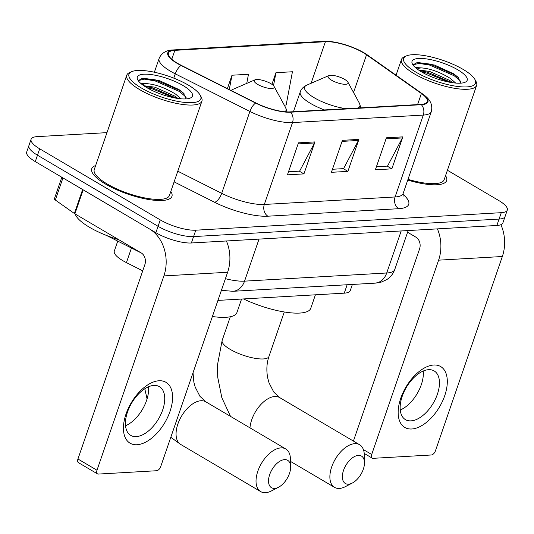 <?xml version="1.0" encoding="UTF-8"?>
<svg xmlns="http://www.w3.org/2000/svg" width="534" height="534" viewBox="0 0 534 534"><rect width="100%" height="100%" fill="white"/><g stroke="black" fill="none" stroke-linecap="round" stroke-linejoin="round"><path stroke-width="0.8" d="M142.732 270.838L126.431 262.621A26.506 7.663 -161 0 1 122.873 260.685A26.506 7.663 -161 0 1 114.296 251.113L117.74 241.114M352.38 284.448L350.277 290.563A26.506 7.663 -161 0 1 344.256 293.159L217.932 300.402M106.98 132.632L37.126 136.637A26.506 7.663 19 0 0 31.105 139.234L26.7 152.03A26.506 7.663 19 0 0 35.277 161.602L155.861 232.697A26.506 7.663 19 0 0 191.386 242.983L496.874 225.468A26.506 7.663 19 0 0 502.894 222.872L505.097 216.477A26.506 7.663 19 0 1 499.076 219.073A26.506 7.663 19 0 0 505.097 216.477L507.3 210.076A26.506 7.663 19 0 0 498.723 200.504L447.412 170.253M31.105 139.234A26.506 7.663 19 0 0 39.683 148.806L160.267 219.901L158.064 226.303A26.506 7.663 19 0 0 193.588 236.582L499.076 219.073L193.588 236.582A26.506 7.663 19 0 1 158.064 226.303L37.48 155.2L158.064 226.303L155.861 232.697M28.903 145.628A26.506 7.663 19 0 0 37.48 155.2A26.506 7.663 19 0 1 28.903 145.628M105.472 184.036A42.406 12.255 19 0 0 146.75 199.169A42.406 12.255 19 0 0 171.941 196.332A42.406 12.255 19 0 0 170.82 191.439A42.406 12.255 19 0 1 171.941 196.332A42.406 12.255 19 0 1 146.75 199.169A42.406 12.255 19 0 1 105.472 184.036A42.406 12.255 19 0 1 91.748 168.724A42.406 12.255 19 0 0 105.472 184.036M407.762 180.051A42.406 12.255 19 0 0 446.658 180.585A42.406 12.255 19 0 0 445.543 175.693A42.406 12.255 19 0 1 446.658 180.585A42.406 12.255 19 0 1 407.762 180.051M177.575 63.332A28.269 8.17 -161 0 1 168.424 53.12A28.269 8.17 -161 0 1 174.845 50.35L325.393 41.719A28.269 8.17 -161 0 1 366.544 54.782L421.399 93.517A28.269 8.17 -161 0 1 427.287 101.634A28.269 8.17 -161 0 1 420.865 104.404L290.082 111.9A28.269 8.17 -161 0 1 255.986 103.002L181.366 65.395A28.269 8.17 -161 0 1 177.575 63.332M177.134 63.359A28.976 8.377 19 0 0 181.019 65.475L255.639 103.075A28.976 8.377 19 0 0 290.589 112.2L421.373 104.704A28.976 8.377 19 0 0 421.92 93.543L367.065 54.808A28.976 8.377 19 0 0 324.886 41.425L174.338 50.049A28.976 8.377 19 0 0 177.134 63.359M95.639 165.553A42.406 12.255 19 0 0 91.748 168.724A42.406 12.255 19 0 1 95.639 165.553M160.267 219.901A26.506 7.663 19 0 0 195.791 230.187L501.279 212.679A26.506 7.663 19 0 0 507.3 210.076M314.953 141.904L303.939 173.89L287.452 174.838L298.466 142.852L314.953 141.904A7.069 5.527 -93.3 0 1 314.493 142.972L298.106 143.906M402.863 136.864L391.849 168.851L375.362 169.799L386.376 137.812L402.863 136.864A7.069 5.527 -93.3 0 1 402.402 137.932L386.015 138.867M358.908 139.387L347.894 171.374L331.407 172.315L342.421 140.329L358.908 139.387A7.069 5.527 -93.3 0 1 358.447 140.449L342.06 141.39M204.475 77.043L204.035 76.823M284.268 105.111L286.151 105.004L292.432 71.756L275.945 72.697L271.933 84.345M246.755 83.397L248.477 74.273L231.99 75.221L227.391 88.591M347.894 171.374L343.269 168.644M332.462 169.265L343.576 168.631L358.447 140.449M391.849 168.851L387.223 166.127M376.417 166.748L387.53 166.107L402.402 137.932M303.939 173.89L299.314 171.167M288.507 171.788L299.621 171.147L314.493 142.972M231.99 75.221L229.286 89.545M275.945 72.697L273.501 85.654M136.998 444.735A35.337 19.498 -59.5 0 1 126.031 414.01A35.337 19.498 -59.5 0 1 159.025 380.762A35.337 19.498 -59.5 0 1 169.986 411.487A35.337 19.498 -59.5 0 1 136.998 444.735M153.892 385.428A28.269 15.599 120.5 0 0 129.321 407.509A28.269 15.599 120.5 0 0 130.723 435.37A28.269 15.599 120.5 0 0 136.27 436.612A28.269 15.599 120.5 0 0 160.834 414.531A28.269 15.599 120.5 0 0 159.439 386.669A28.269 15.599 120.5 0 0 153.892 385.428M82.643 189.503A4.419 1.275 19 0 0 83.157 189.83L149.513 228.959A35.337 27.641 86.7 0 1 163.891 275.911L96.981 470.234A4.419 2.436 120.5 0 0 97.482 473.878A4.419 2.436 120.5 0 0 98.349 474.072L156.589 470.734A4.419 2.436 120.5 0 0 160.714 466.582L227.624 272.26L163.891 275.911M226.409 240.974A35.337 27.641 86.7 0 1 227.624 272.26M148.519 386.776A28.269 15.599 -59.5 0 1 125.53 425.765M97.482 473.878L78.445 462.651A4.419 2.436 -59.5 0 1 77.937 459.006L144.847 264.684A8.838 6.909 -93.3 0 0 141.256 252.949L74.894 213.82A4.419 1.275 -161 0 1 74.386 213.493L55.329 200.036A4.419 1.275 -161 0 1 54.408 198.768L61.817 177.248M188.509 85.213A37.987 10.98 19 0 0 131.718 71.643A37.987 10.98 19 0 0 141.256 87.923A37.987 10.98 19 0 0 183.209 102.248A37.987 10.98 19 0 0 200.21 95.226A37.987 10.98 19 0 0 188.509 85.213M131.718 71.643L129.629 72.544A39.756 11.488 19 0 0 126.745 75.221A39.756 11.488 19 0 0 139.608 89.585A39.756 11.488 19 0 0 178.309 103.77A39.756 11.488 19 0 0 201.925 101.113A39.756 11.488 19 0 0 201.298 97.228L200.21 95.226M126.745 75.221L94.251 169.585A39.756 11.488 19 0 0 107.12 183.943A39.756 11.488 19 0 0 145.822 198.127A39.756 11.488 19 0 0 169.432 195.471L201.925 101.113M75.214 214.007A44.175 12.769 19 0 0 89.498 227.284A44.175 12.769 19 0 0 118.795 239.706M140.636 83.277L146.803 83.651C155.855 84.392 165.493 87.916 175.713 94.218L180.959 98.81M143.793 85.727L154.88 87.175L175.025 96.213L177.989 98.476M146.803 83.651A22.088 6.381 19 0 0 142.531 84.819M146.75 87.609A29.156 8.424 19 0 0 190.358 98.009A29.156 8.424 19 0 0 183.015 85.527A29.156 8.424 19 0 0 150.848 74.533A29.156 8.424 19 0 0 137.765 79.906A29.156 8.424 19 0 0 146.75 87.609M186.059 98.903L183.409 93.036L179.017 89.578L159.753 80.781L142.651 78.164L138.653 80.42M138.64 80.521L144.227 79.125L154.94 80.834L179.551 91.548L186.166 97.261M146.917 87.703L152.183 88.831L173.977 97.782M142.438 78.191L155.281 79.84L179.891 90.546L184.09 93.744M144.694 86.334L152.53 87.836L176.754 98.289M274.623 488.416A15.9 8.778 120.5 0 0 278.521 487.242A15.9 8.778 120.5 0 0 290.636 466.703A15.9 8.778 120.5 0 0 284.535 459.627A15.9 8.778 120.5 0 0 269.683 474.592A15.9 8.778 120.5 0 0 274.623 488.416M278.521 487.242L271.592 490.846A24.738 13.65 -59.5 0 1 265.518 492.675A24.738 13.65 -59.5 0 1 260.665 491.594A24.738 13.65 -59.5 0 1 259.444 467.21A24.738 13.65 -59.5 0 1 280.937 447.892A24.738 13.65 -59.5 0 1 285.79 448.974A24.738 13.65 -59.5 0 1 290.429 458.893L290.636 466.703M270.811 83.631A10.6 3.064 19 0 0 254.965 79.846A10.6 3.064 19 0 0 257.628 84.385A10.6 3.064 19 0 0 269.336 88.384A10.6 3.064 19 0 0 274.076 86.428A10.6 3.064 19 0 0 270.811 83.631M212.385 316.508A48.587 14.044 19 0 0 236.922 312.544L241.568 299.047M348.462 484.184A15.9 8.778 120.5 0 0 352.367 483.01A15.9 8.778 120.5 0 0 364.482 462.471A15.9 8.778 120.5 0 0 358.374 455.395A15.9 8.778 120.5 0 0 343.529 470.361A15.9 8.778 120.5 0 0 348.462 484.184M352.367 483.01L345.438 486.614A24.738 13.65 -59.5 0 1 339.364 488.443A24.738 13.65 -59.5 0 1 334.511 487.355A24.738 13.65 -59.5 0 1 333.289 462.978A24.738 13.65 -59.5 0 1 354.783 443.661A24.738 13.65 -59.5 0 1 359.636 444.742A24.738 13.65 -59.5 0 1 364.275 454.661L364.482 462.471M344.657 79.399A10.6 3.064 19 0 0 328.81 75.614A10.6 3.064 19 0 0 331.474 80.153A10.6 3.064 19 0 0 343.182 84.152A10.6 3.064 19 0 0 347.921 82.189A10.6 3.064 19 0 0 344.657 79.399M243.497 298.933A48.587 14.044 19 0 0 310.768 308.312L315.414 294.815M411.714 428.989A35.337 19.498 -59.5 0 1 400.754 398.264A35.337 19.498 -59.5 0 1 433.741 365.016A35.337 19.498 -59.5 0 1 444.709 395.741A35.337 19.498 -59.5 0 1 411.714 428.989M428.608 369.688A28.269 15.599 120.5 0 0 404.044 391.762A28.269 15.599 120.5 0 0 405.439 419.631A28.269 15.599 120.5 0 0 410.986 420.865A28.269 15.599 120.5 0 0 435.557 398.785A28.269 15.599 120.5 0 0 434.155 370.923A28.269 15.599 120.5 0 0 428.608 369.688M437.393 228.879A35.337 27.641 86.7 0 1 438.608 260.165L371.697 454.487A4.419 2.436 120.5 0 0 372.205 458.132A4.419 2.436 120.5 0 0 373.066 458.326L431.312 454.988A4.419 2.436 120.5 0 0 435.437 450.836L502.34 256.514L438.608 260.165M500.892 224.694A35.337 27.641 86.7 0 1 502.34 256.514M423.242 371.03A28.269 15.599 -59.5 0 1 400.253 410.019M353.415 441.071L419.57 248.937A8.838 6.909 -93.3 0 0 415.973 237.203L407.582 232.25M463.232 69.467A37.987 10.98 19 0 0 406.441 55.896A37.987 10.98 19 0 0 415.979 72.177A37.987 10.98 19 0 0 457.925 86.501A37.987 10.98 19 0 0 474.926 79.479A37.987 10.98 19 0 0 463.232 69.467M406.441 55.896L404.351 56.804A39.756 11.488 19 0 0 401.468 59.481A39.756 11.488 19 0 0 414.331 73.839A39.756 11.488 19 0 0 453.032 88.023A39.756 11.488 19 0 0 476.642 85.367A39.756 11.488 19 0 0 476.021 81.482L474.926 79.479M415.352 67.531L421.52 67.905C430.578 68.646 440.21 72.17 450.436 78.471L455.682 83.064M418.516 69.981L429.596 71.429L449.748 80.467L452.705 82.73M421.52 67.905A22.088 6.381 19 0 0 417.254 69.073M421.473 71.863A29.156 8.424 19 0 0 465.081 82.269A29.156 8.424 19 0 0 457.738 69.78A29.156 8.424 19 0 0 425.565 58.787A29.156 8.424 19 0 0 412.488 64.16A29.156 8.424 19 0 0 421.473 71.863M460.775 83.157L458.125 77.29L453.733 73.832L434.476 65.041L417.368 62.418L413.369 64.674M408.009 179.317A39.756 11.488 19 0 0 444.154 179.724L476.642 85.367M413.363 64.774L418.95 63.379L429.656 65.095L454.274 75.801L460.889 81.515M421.64 71.956L426.906 73.091L448.7 82.042M417.161 62.445L430.004 64.093L454.614 74.8L458.813 77.997M419.417 70.588L427.247 72.09L451.47 82.543M131.457 248.023L126.431 262.621M347.153 284.749L344.256 293.159M191.386 242.983L195.791 230.187M35.277 161.602L39.683 148.806M496.874 225.468L501.279 212.679M225.408 278.688A35.337 10.213 19 0 0 244.552 281.144L259.03 239.105M375.035 283.154A17.669 13.824 -93.3 0 0 386.716 272.994A35.337 10.213 19 0 0 394.746 269.53C393.198 273.842 390.494 277.226 386.636 279.683L381.383 282.059L375.035 283.154L232.871 291.297A17.669 13.824 -93.3 0 0 244.552 281.144L386.716 272.994L401.194 230.955M174.845 50.35L171.781 59.261M421.373 104.704A8.838 6.909 86.7 0 1 423.295 115.077L292.512 122.573A35.337 10.213 -161 0 1 249.892 111.446L175.279 73.839A35.337 10.213 -161 0 1 170.533 71.262A35.337 10.213 -161 0 1 159.099 58.5L154.373 72.23M181.019 65.475A8.838 3.598 -63.3 0 0 175.279 73.839L173.79 78.151M255.639 103.075A8.838 3.598 -63.3 0 0 249.892 111.446L221.697 193.328A35.337 10.213 19 0 0 264.317 204.462L292.512 122.573A8.838 6.909 -93.3 0 0 290.589 112.2M421.92 93.543A8.838 6.001 -54.8 0 1 422.548 93.911C427.527 97.468 433.428 102.455 431.325 111.613A35.337 10.213 -161 0 1 423.295 115.077L395.1 196.966A35.337 10.213 19 0 0 403.13 193.502L403.057 196.338M367.065 54.808A8.838 6.001 -54.8 0 1 367.692 55.176C356.599 47.259 335.619 40.517 323.511 41.325L172.963 49.956A8.838 6.909 86.7 0 1 174.338 50.049M324.886 41.425A8.838 6.909 -93.3 0 0 323.511 41.325M402.923 194.303A44.175 12.769 -161 0 1 398.698 208.701L267.914 216.197A44.175 12.769 -161 0 1 214.635 202.286L174.117 181.867M177.789 171.2L221.697 193.328A8.838 3.598 116.7 0 1 214.635 202.286M267.914 216.197A8.838 6.909 -93.3 0 1 264.317 204.462L395.1 196.966A8.838 6.909 -93.3 0 0 398.698 208.701M421.399 93.517L417.581 104.597M366.544 54.782L353.555 92.509M325.393 41.719L311.082 83.277M83.157 189.83L74.894 213.82M77.937 459.006L96.981 470.234M74.386 213.493L82.636 189.523M62.945 177.915L55.329 200.036M193.021 372.752L193.869 382.19L195.197 387.103L199.943 396.321L205.824 401.822A24.738 13.65 120.5 0 0 200.971 400.74A24.738 13.65 120.5 0 0 179.477 420.058A24.738 13.65 120.5 0 0 180.699 444.442L260.665 491.594M254.965 79.846L232.911 89.378A29.216 8.444 19 0 0 231.255 90.54M284.949 111.766A29.216 8.444 19 0 0 285.583 107.514L287.038 111.913M284.275 311.976L268.936 356.518A24.738 7.149 -161 0 1 263.322 358.948A24.738 7.149 -161 0 1 230.161 349.349A24.738 7.149 -161 0 1 222.157 340.412L217.498 364.815L217.705 377.178L221.844 397.723L230.514 416.38M268.936 356.518C266.68 363.173 266.272 370.322 267.714 377.959L269.043 382.871L273.788 392.089L279.669 397.59A24.738 13.65 120.5 0 0 274.816 396.508A24.738 13.65 120.5 0 0 249.972 427.854M328.81 75.614L306.756 85.146A29.216 8.444 19 0 0 314.092 97.669A29.216 8.444 19 0 0 346.299 108.682M293.433 111.713L300.248 91.928A31.806 9.191 19 0 0 310.534 103.416A31.806 9.191 19 0 0 324.432 109.931M357.98 108.008A29.216 8.444 19 0 0 359.429 103.282L360.904 107.841M363.407 449.595L371.697 454.487M394.746 269.53L408.163 230.554M232.871 291.297L221.396 290.336M141.403 253.036L106.513 235.454M422.548 93.911L367.692 55.176M172.963 49.956C169.498 50.002 162.229 51.084 159.099 58.5M431.325 111.613L403.13 193.502M144.787 388.779L147.07 398.918M170.8 437.286L180.699 444.442M205.824 401.822L285.79 448.974M230.988 90.406L232.911 89.378M274.076 86.428L285.583 107.514M279.669 397.59L359.636 444.742M230.308 316.755L222.157 340.412M300.248 91.928C301.149 89.065 303.319 86.808 306.756 85.146M347.921 82.189L359.429 103.282M290.496 461.409L334.511 487.355M372.205 458.132L364.208 453.419M396.048 75.201L401.468 59.481"/></g></svg>
